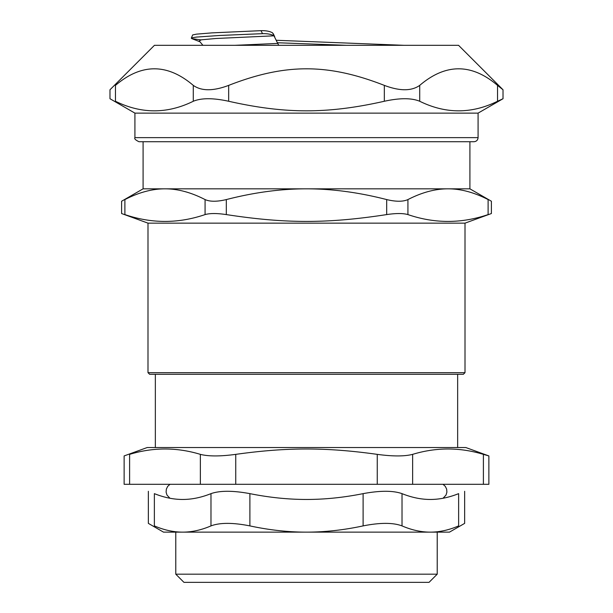 <?xml version="1.0" encoding="UTF-8"?>
<svg xmlns="http://www.w3.org/2000/svg" width="613" height="613" viewBox="0 0 613 613"><rect width="100%" height="100%" fill="white"/><g stroke="black" fill="none" stroke-linecap="round" stroke-linejoin="round"><path stroke-width="0.92" d="M483.396 484.308L412.633 484.308L412.633 454.363C436.218 447.206 459.811 447.206 483.396 454.363L483.396 484.308L488.868 484.308L488.868 455.926L465.819 447.536L147.181 447.536L124.132 455.926L124.132 484.308L129.604 484.308L129.604 454.363C153.189 447.206 176.782 447.206 200.367 454.363L200.367 484.308L235.744 484.308L235.744 454.363C220.312 456.447 208.52 456.447 200.367 454.363M235.744 454.363C287.022 447.206 325.978 447.206 377.256 454.363L377.256 484.308L412.633 484.308M377.256 484.308L235.744 484.308M200.367 484.308L129.604 484.308M273.306 33.753L274.708 36.765L272.547 32.826C269.697 31.248 265.843 30.527 261.008 30.665M234.909 45.316L277.812 43.416L278.693 45.316L273.98 35.83C271.207 34.251 267.391 33.531 262.533 33.661L219.63 35.47L196.712 37.064L192.643 37.669L191.348 38.175L191.815 38.634L200.987 39.876M404.005 45.316L276.348 40.274M191.294 38.221L192.666 34.933L196.574 34.136L212.113 32.864L261 30.665A379.317 20.627 64.7 0 1 262.533 33.661M412.633 454.363C404.48 456.447 392.688 456.447 377.256 454.363M488.868 455.926L483.396 454.363M129.604 454.363C122.324 456.447 122.324 456.447 129.604 454.363M457.65 374.298L457.65 447.536M437.222 574.182L437.222 532.138L175.778 532.138L175.778 574.182L183.946 582.35L429.054 582.35L437.222 574.182L175.778 574.182M249.897 493.641C269.391 497.534 288.263 499.472 306.5 499.457C324.737 499.472 343.609 497.534 363.103 493.641C380.083 490.5 393.056 490.5 402.021 493.641C411.775 497.534 421.208 499.472 430.326 499.457C439.444 499.472 448.877 497.534 458.631 493.641C466.639 490.5 466.639 490.5 458.631 493.641C466.639 490.5 466.639 490.5 458.631 493.641L458.631 525.9C466.639 522.537 466.639 522.537 458.631 525.9C448.946 530.061 439.513 532.138 430.326 532.138L306.5 532.138C288.125 532.138 269.26 530.061 249.897 525.9L249.897 493.641C232.917 490.5 219.944 490.5 210.979 493.641C201.225 497.534 191.792 499.472 182.674 499.457C173.556 499.472 164.123 497.534 154.369 493.641C146.361 490.5 146.361 490.5 154.369 493.641C146.361 490.5 146.361 490.5 154.369 493.641L154.369 525.9C146.361 522.537 146.361 522.537 154.369 525.9C164.054 530.061 173.487 532.138 182.674 532.138L163.518 532.138L148.354 523.379L148.354 491.289M464.646 491.289L464.646 523.379L449.482 532.138L430.326 532.138C421.139 532.138 411.706 530.061 402.021 525.9L402.021 493.641M210.979 493.641L210.979 525.9C219.944 522.537 232.917 522.537 249.897 525.9M210.979 525.9C201.294 530.061 191.861 532.138 182.674 532.138M363.103 493.641L363.103 525.9C380.083 522.537 393.056 522.537 402.021 525.9M363.103 525.9C343.74 530.061 324.875 532.138 306.5 532.138M226.312 199.577C217.048 201.784 209.975 201.784 205.079 199.577L205.079 214.588C209.968 213.194 217.048 213.194 226.312 214.588L226.312 199.577C254.272 192.39 280.999 188.804 306.5 188.835L469.91 188.835L491.396 201.24L491.396 213.539L465.006 223.147L147.994 223.147L121.604 213.539L121.604 201.24L143.09 188.835L306.5 188.835C332.001 188.804 358.728 192.39 386.688 199.577L386.688 214.588C395.952 213.194 403.032 213.194 407.921 214.588L407.921 199.577C403.025 201.784 395.952 201.784 386.688 199.577M205.079 214.588C178.352 223.691 151.618 223.691 124.891 214.588L124.891 199.577C120.531 201.784 120.531 201.784 124.891 199.577C138.867 192.39 152.239 188.804 164.989 188.835C177.732 188.804 191.103 192.39 205.079 199.577M407.921 199.577C421.897 192.39 435.268 188.804 448.011 188.835C460.761 188.804 474.133 192.39 488.109 199.577C492.469 201.784 492.469 201.784 488.109 199.577L488.109 214.588C492.484 213.194 492.484 213.194 488.109 214.588C461.382 223.691 434.648 223.691 407.921 214.588M386.688 214.588C327.365 223.691 285.635 223.691 226.312 214.588M124.891 214.588C120.516 213.194 120.516 213.194 124.891 214.588M469.91 188.835L469.91 141.726L143.09 141.726L143.09 188.835M147.994 372.666L149.626 374.298L463.374 374.298L465.006 372.666L147.994 372.666L147.994 223.147M228.664 85.383C285.275 63.285 327.725 63.285 384.336 85.383L384.336 101.26C327.725 114.018 285.275 114.018 228.664 101.26L228.664 85.383C213.255 91.199 201.462 91.199 193.287 85.383L193.287 101.26C167.341 114.018 141.396 114.018 115.459 101.26C108.187 97.888 108.187 97.888 115.459 101.26L115.459 85.383C108.21 91.199 108.21 91.199 115.459 85.383C141.396 63.285 167.341 63.285 193.287 85.383M193.287 101.26C201.447 97.888 213.24 97.888 228.664 101.26M134.921 113.129L109.98 98.731L109.98 89.774L154.438 45.316L458.562 45.316L503.02 89.774L497.541 85.383L497.541 101.26L503.02 98.731L478.079 113.129L478.079 137.641L134.921 137.641L134.921 113.129L478.079 113.129M497.541 101.26C471.604 114.018 445.659 114.018 419.713 101.26L419.713 85.383C411.538 91.199 399.745 91.199 384.336 85.383M419.713 85.383C445.659 63.285 471.604 63.285 497.541 85.383M384.336 101.26C399.76 97.888 411.553 97.888 419.713 101.26M134.921 137.641C134.132 138.699 135.488 140.055 139.005 141.726L473.995 141.726C476.477 141.48 477.834 140.116 478.079 137.641M346.544 45.316L277.497 42.749M198.827 41.194L201.34 39.822L216.044 38.489L273.98 35.822M202.934 45.316L199.907 41.745L191.815 38.634M155.35 447.536L155.35 374.298M443.023 484.308L445.291 486.354L446.647 489.097L446.9 492.139L446.019 495.066L443.061 498.246M169.977 484.308L167.709 486.354L166.353 489.097L166.1 492.139L166.981 495.066L169.939 498.246M465.006 372.666L465.006 223.147M503.02 89.774L503.02 98.731"/></g></svg>
